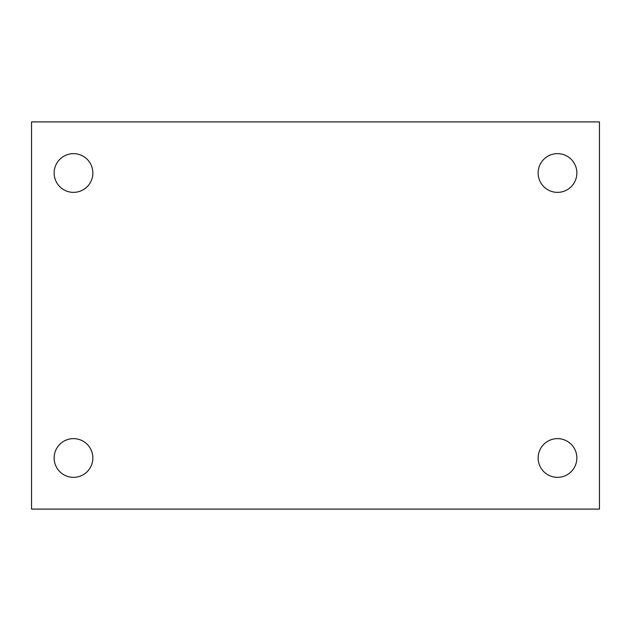 <?xml version="1.0" encoding="UTF-8"?>
<svg xmlns="http://www.w3.org/2000/svg" width="631" height="631" viewBox="0 0 631 631"><rect width="100%" height="100%" fill="white"/><g stroke="black" fill="none" stroke-linecap="round" stroke-linejoin="round"><path stroke-width="0.95" d="M31.55 121.901L599.45 121.901L599.45 509.099L31.55 509.099L31.55 121.901M73.496 438.632A19.364 19.364 0 0 1 92.86 457.988A19.364 19.364 0 0 1 73.496 477.351A19.364 19.364 0 0 1 54.14 457.988A19.364 19.364 0 0 1 73.496 438.632M557.504 438.632A19.364 19.364 0 0 1 576.86 457.988A19.364 19.364 0 0 1 557.504 477.351A19.364 19.364 0 0 1 538.14 457.988A19.364 19.364 0 0 1 557.504 438.632M557.504 153.649A19.364 19.364 0 0 1 576.86 173.012A19.364 19.364 0 0 1 557.504 192.368A19.364 19.364 0 0 1 538.14 173.012A19.364 19.364 0 0 1 557.504 153.649M73.496 153.649A19.364 19.364 0 0 1 92.86 173.012A19.364 19.364 0 0 1 73.496 192.368A19.364 19.364 0 0 1 54.14 173.012A19.364 19.364 0 0 1 73.496 153.649"/></g></svg>
